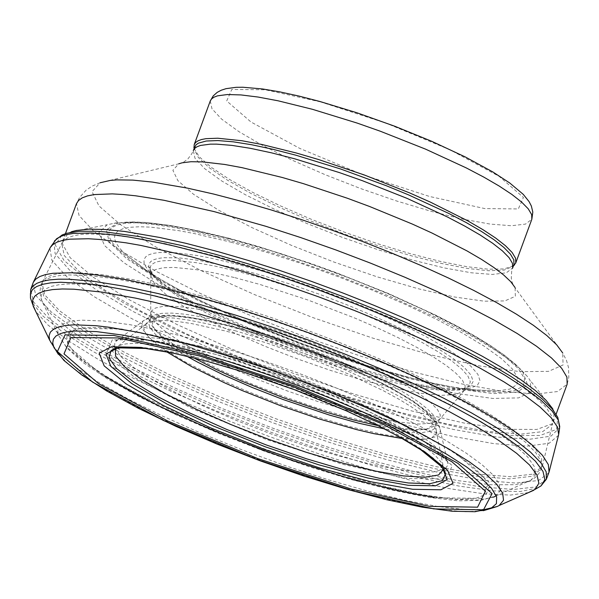 <?xml version="1.0" encoding="UTF-8"?>
<svg xmlns="http://www.w3.org/2000/svg" width="599" height="599" viewBox="0 0 599 599"><rect width="100%" height="100%" fill="white"/><g stroke="black" fill="none" stroke-linecap="round" stroke-linejoin="round"><path stroke-width="0.45" stroke-dasharray="3 2.25" d="M226.849 239.652L256.102 247.904L282.661 256.177L336.915 275.136L389.837 296.325L438.109 318.406L459.538 329.353L478.706 340L495.313 350.19L509.09 359.752L519.827 368.542L527.36 376.427L530.048 380.26L531.298 391.709L518.577 397.901L492.722 398.44L455.412 393.296L409.057 382.806L356.667 367.644L301.626 348.798L247.499 327.481L197.775 305.071L155.673 283.02L123.926 262.751L104.585 245.583L98.91 232.622L107.273 224.715L116.371 222.85L133.884 222.529L156.743 224.797L174.623 227.717L194.361 231.723L226.849 239.652M230.847 242.138L267.618 252.598L302.517 263.889L337.843 276.566L372.503 290.238L405.448 304.479L435.653 318.855L462.211 332.924L484.291 346.259L501.228 358.457L512.504 369.134L517.776 377.969L516.877 384.693L509.846 389.095L496.9 391.05L470.432 389.664L451.713 386.879L430.584 382.709L407.425 377.228L356.682 362.732L303.079 344.432L250.412 323.625L202.41 301.769L181.242 290.934L162.471 280.422L146.441 270.419L125.558 254.44L119.688 248.3L115.966 242.827L114.446 238.088L115.143 234.112L118.048 230.967L123.124 228.676L130.327 227.268L139.574 226.751L150.761 227.141L178.442 230.6L194.638 233.632L230.847 242.138M235.474 263.762L264.78 271.841L292.686 280.617L321.146 290.552L349.344 301.349L376.464 312.708L401.734 324.291L424.429 335.777L443.889 346.828L459.568 357.131L471.009 366.386L477.89 374.338L480.009 380.747L477.306 385.442L469.871 388.279L462.533 389.088L447.94 388.714L429.528 386.43L407.799 382.304L383.382 376.442L356.959 369.014L329.27 360.231L301.095 350.34L273.226 339.611L246.444 328.357L221.503 316.886L199.1 305.527L179.872 294.588L164.358 284.39L152.992 275.211L147.923 269.835L145.205 265.761L143.955 262.175L144.202 259.105L145.931 256.589L149.136 254.635L153.778 253.265L159.821 252.493L175.889 252.771L196.779 255.459L208.804 257.675L235.474 263.762M234.988 277.689L259.899 284.45L307.429 299.822L355.02 318.144L377.437 327.885L398.215 337.709L416.867 347.39L432.957 356.682L446.105 365.39L456.011 373.289L462.428 380.2L465.213 385.973L464.3 390.451L455.951 394.569L441.149 395.355L420.228 393.199L394.149 388.204L364.125 380.597L331.517 370.736L297.83 359.063L264.616 346.125L233.4 332.505L205.607 318.833L182.515 305.737L165.189 293.817L154.43 283.627L150.746 275.083L151.39 272.912L152.955 271.085L155.426 269.61L163.033 267.76L174.047 267.401L196.352 269.662L214.577 272.987L234.988 277.689M228.286 315.628L251.063 321.805L294.513 335.829L338.061 352.556L377.692 370.437L394.876 379.294L409.753 387.823L421.988 395.827L431.287 403.12L437.442 409.521L440.31 414.897L439.823 419.12L432.613 423.134L419.21 424.04L399.997 422.175L375.88 417.623L347.982 410.6L317.627 401.442L286.24 390.57L255.294 378.508L226.242 365.809L200.455 353.073L179.138 340.906L163.302 329.877L153.688 320.502L150.753 313.225L151.562 310.874L155.515 307.998L162.658 306.426L172.812 306.179L185.765 307.272L201.212 309.676L228.286 315.628M166.515 351.733L156.346 344.328L151.18 339.813L145.976 333.785L143.917 328.769L143.94 327.346L145.048 324.875L149.668 322.075L156.496 320.779L165.796 320.577L177.394 321.476L191.088 323.46L226.07 331.127L265.881 342.718L307.676 357.363L348.034 373.858L383.652 390.862L398.762 399.121L411.64 406.983L422.018 414.291L429.693 420.902L434.5 426.668L436.349 431.482L435.615 434.649L431.864 437.547L425.035 439.187L415.279 439.554L402.813 438.625M115.405 348.566L119.096 345.728L122.196 344.642L126.052 343.863L135.951 343.279L148.604 343.983L172.22 347.427L190.602 351.254L213.439 356.944L234.92 363.054L279.988 377.864L302.72 386.273L346.379 404.303L384.895 422.789L401.285 431.759L415.332 440.317L426.765 448.299L435.368 455.554L440.976 461.941L443.477 467.34L443.589 469.316M485.145 509.375L464.667 509.532L437.584 506.454L404.857 500.262L367.629 491.15L327.211 479.462L285.012 465.588L242.513 450.029L201.197 433.317L162.524 416.05L127.834 398.822L98.348 382.237L75.107 366.887L58.919 353.298L50.361 341.954M528.543 492.573L510.296 495.088L483.745 493.793L449.886 488.732L409.956 480.106L365.442 468.223L317.979 453.525L269.333 436.559L221.293 417.952L175.627 398.387L134.026 378.583L98.026 359.273L68.96 341.175L47.898 324.958L35.633 311.218M548.811 472.806L538.546 480.495L515.881 483.049L481.963 480.331L438.49 472.491L387.643 459.912L331.958 443.23L274.222 423.276L217.325 401.053L164.104 377.669L117.232 354.286L79.038 332.086L51.447 312.169L35.843 295.539L33.012 283.02M558.508 435.308L549.081 443.29L527.15 446.113L493.838 443.642L450.837 436.005L400.364 423.598L344.972 407.043L287.498 387.194L230.862 365.061L177.955 341.767L131.473 318.503L93.781 296.453L66.803 276.738L51.933 260.37L49.927 248.188M552.787 408.832L554.262 411.648L553.072 423.433L536.831 429.446L506.567 429.318L464.135 423.051L412.149 411.049L353.807 394.037L292.694 373.072L232.562 349.434L177.109 324.576L129.743 300.024L93.369 277.292L70.233 257.772L61.764 242.67L68.496 232.921L71.446 231.738L107.273 224.715M194.076 148.38L199.28 156.818L211.17 167.278L229.237 179.303L252.703 192.376L280.557 205.936L311.607 219.414L344.522 232.21L377.879 243.793L410.255 253.662L440.265 261.381L466.606 266.637L488.155 269.191L503.991 268.936L513.418 265.881M194.608 146.942L194.286 149.376L198.396 157.582L209.56 167.967L227.268 180.059L250.711 193.305L278.842 207.112L310.379 220.851L343.893 233.909L377.887 245.687L410.802 255.661L441.171 263.38L467.617 268.487L488.934 270.755L504.163 270.082L512.617 266.495L513.949 264.436M217.542 256.567L165.773 243.726L135.576 237.998L109.744 234.711L88.937 233.947L80.588 234.523L73.684 235.736L68.264 237.571L64.363 240.019L61.727 243.726L64.34 255.623L79.128 271.444L105.349 290.403L141.686 311.547L186.304 333.815L236.972 356.091L291.151 377.258L346.132 396.253L399.159 412.127L447.565 424.092L488.941 431.542L521.197 434.095L542.716 431.632L552.413 424.264L551.866 416.342L546.146 407.44L535.603 397.047L520.434 385.389L500.944 372.683L477.538 359.198L450.68 345.196L420.917 330.97L388.848 316.811L355.132 302.989L320.435 289.804L285.468 277.502L250.936 266.353L217.542 256.567M200.83 295.801L148.065 282.713L132.169 279.486L103.53 274.874L79.689 272.8L69.769 272.732L61.255 273.316L54.217 274.544L48.691 276.409L44.715 278.902L42.027 282.676L44.678 294.79L59.75 310.911L86.473 330.236L123.506 351.785L168.993 374.48L220.649 397.182L275.884 418.761L331.928 438.124L385.981 454.312L435.331 466.509L477.5 474.101L510.378 476.714L532.301 474.198L542.17 466.696L541.601 458.624L535.768 449.557L525.016 438.97L509.547 427.087L489.683 414.141L465.827 400.394L438.453 386.13L408.114 371.635L375.431 357.199L341.056 343.122L305.692 329.675L270.059 317.148L234.868 305.775L200.83 295.801M434.155 497.163L458.332 499.311L475.92 498.323L486.276 494.227L489.016 487.182L484.029 477.433L471.51 465.341L451.908 451.346L425.934 435.967L394.546 419.757L358.883 403.314L320.248 387.239L280.07 372.121L239.802 358.509L200.935 346.911L176.248 340.442L153.254 335.193L132.334 331.24L113.84 328.656L98.071 327.481L85.298 327.735L75.721 329.413L69.514 332.49L66.766 336.908L67.53 342.598L71.79 349.464L79.472 357.393L90.449 366.251L104.54 375.887M229.005 238.417L257.51 246.421L283.432 254.463L336.436 272.934L388.197 293.615L435.436 315.186L456.416 325.886L475.179 336.294L491.435 346.252L504.912 355.604L515.417 364.199L522.77 371.897L527.509 384.655L517.551 392.053L493.591 393.58L457.314 389.14L411.243 379.025L358.599 363.96L303.034 344.987L248.42 323.423L198.554 300.773L156.916 278.61L126.404 258.483L109.153 241.794L106.36 229.709L118.243 223.06L133.285 221.9L146.298 222.506L169.884 225.479L188.019 228.788L229.005 238.417M229.769 238.896L271.16 250.794L310.746 263.852L350.565 278.52L389.133 294.251L425.05 310.462L456.992 326.575L483.782 341.977L504.433 356.12L518.202 368.467L524.574 378.583L523.324 386.093L514.496 390.713L498.42 392.285L475.688 390.743L456.378 387.867L434.597 383.562L410.727 377.909L358.434 362.972L303.199 344.111L248.929 322.666L223.36 311.443L199.452 300.144L177.633 288.98L158.278 278.146L141.738 267.835L129.317 259L119.688 250.891L112.994 243.621L109.34 237.309L108.778 232.038L111.324 227.897L116.94 224.939L125.535 223.217L136.984 222.753L151.12 223.554L167.727 225.606L186.566 228.885L229.769 238.896M236.058 268.27L264.339 276.027L291.324 284.48L318.87 294.057L346.185 304.487L372.481 315.471L397.002 326.687L419.038 337.806L437.959 348.521L453.203 358.509L464.345 367.494L471.061 375.206L473.165 381.428L470.582 385.981L463.401 388.736L450.695 389.597L433.279 388.227L411.738 384.685L386.804 379.085L359.318 371.605L330.199 362.515L300.436 352.107L271.018 340.741L242.947 328.799L217.167 316.669L194.54 304.779L175.836 293.517L161.685 283.267L152.558 274.372L149.945 270.463L148.747 267.019L148.964 264.077L150.604 261.643L153.651 259.756L158.069 258.431L163.827 257.675L179.153 257.892L199.085 260.408L236.058 268.27M235.969 270.935L261.523 277.876L310.327 293.697L359.115 312.543L382.042 322.547L403.247 332.632L422.235 342.538L438.535 352.04L451.773 360.912L461.627 368.939L467.856 375.932L470.32 381.72L468.965 386.16L460.811 389.919L445.731 390.72L424.429 388.526L397.871 383.442L367.292 375.7L334.085 365.652L299.785 353.769L265.956 340.584L234.164 326.717L205.854 312.79L182.343 299.455L164.695 287.318L153.741 276.94L149.975 268.794L150.424 266.465L151.854 264.496L154.243 262.901L157.574 261.688L161.835 260.857L173.036 260.385L195.97 262.639L214.809 266.061L235.969 270.935M226.856 322.487L249.386 328.604L292.349 342.486L335.403 359.026L374.57 376.704L391.551 385.464L406.257 393.895L418.342 401.802L427.529 409.005L433.609 415.339L436.439 420.655L435.96 424.826L429.468 428.644L416.432 429.715L397.481 427.978L373.529 423.523L345.728 416.567L315.411 407.44L284.031 396.583L253.1 384.513L224.093 371.814L198.419 359.093L177.297 346.963L161.745 336.002L152.513 326.74L150.05 319.626L150.798 317.74L152.356 316.16L154.722 314.894L161.797 313.337L171.868 313.105L184.709 314.19L200.021 316.586L226.856 322.487M186.499 356.038L175.282 349.299L161.895 339.947L155.441 334.347L149.743 327.129L148.672 323.205L148.964 321.536L151.397 318.683L156.556 316.714L164.283 315.838L174.444 316.062L193.806 318.466L225.973 325.332L267.865 337.394L309.473 351.95L349.629 368.385L384.962 385.307L399.877 393.506L412.516 401.3L422.617 408.518L429.962 415.017L434.41 420.655L435.855 425.312L434.687 428.442L431.332 430.733L428.847 431.557L422.31 432.538L413.774 432.62L403.367 431.804L384.603 428.929M113.51 349.18L120.114 347.375L124.412 346.903L141.079 347.21L162.883 350.086L179.865 353.388L208.317 360.261L232.277 367.052L276.528 381.548L298.864 389.762L342.007 407.38L362.051 416.477L397.309 434.455L411.91 443.02L424.137 451.092L433.766 458.527L440.639 465.206L444.63 471.009M174.309 353.268L207.314 361.145L237.309 369.785L265.529 378.965L294.049 389.2L322.09 400.207L348.865 411.67L373.626 423.283L395.677 434.717M483.333 510.692L465.805 511.756L441.897 509.801L412.426 504.897L378.366 497.2L340.853 486.98L301.155 474.565L260.572 460.369L220.469 444.877L182.186 428.599L147.002 412.075L116.071 395.864L90.449 380.492L70.981 366.491L58.32 354.316M537.393 488.02L520.224 491.524L493.883 490.895L459.396 486.171L418.132 477.53L371.724 465.326L322 450.029L270.92 432.246L220.499 412.681L172.714 392.105L129.459 371.32L92.441 351.156L63.12 332.408L42.649 315.808L31.844 302.016M546.363 479.222L536.105 486.912L513.448 489.465L479.537 486.747L436.079 478.908L385.239 466.336L329.57 449.654L271.856 429.708L214.974 407.492L161.767 384.116L114.903 360.74L76.724 338.547L49.148 318.631L33.544 302.008L30.714 289.497M559.766 426.75L559.631 427.791L550.998 436.132L529.628 439.254L496.638 437.015L453.757 429.52L403.209 417.166L347.63 400.596L289.901 380.672L233.018 358.427L179.955 335.021L133.457 311.667L95.937 289.579L69.364 269.909L55.115 253.684L53.947 241.741L54.516 240.858M554.27 411.648L557.781 417.331L556.576 429.356L540.013 435.495L509.135 435.368L465.835 428.981L412.786 416.724L353.253 399.368L290.889 377.969L229.529 353.852L172.946 328.484L124.607 303.431L87.491 280.235L63.891 260.318L55.258 244.909L62.131 234.965L68.496 232.921M320.495 101.875L265.252 89.775L231.791 89.453L226.707 100.961L251.003 122.016L299.852 148.447L363.586 175.02L429.588 196.487L484.808 208.587L518.307 208.931L523.451 197.445L499.192 176.398L450.336 149.952L386.55 123.349L320.495 101.875M210.271 100.954L211.979 108.763L221.66 119.149L238.836 131.593L262.639 145.46L291.878 160.06L325.077 174.668L360.591 188.543L396.62 200.987L431.37 211.387L463.102 219.219L490.214 224.086L511.359 225.741L525.465 224.108L531.83 219.264M178.779 163.812L183.062 162.516L187.824 159.035L191.822 153.741L193.29 150.514L194.989 158.263L204.603 168.581L221.66 180.928L245.305 194.697L274.342 209.193L307.317 223.697L342.583 237.474L378.366 249.843L412.883 260.168L444.391 267.948L471.316 272.785L492.311 274.432L506.32 272.815L512.639 268.008L511.666 271.422L511.276 278.041L512.085 282.211L513.695 285.873L562.693 352.946L563.075 364.971L548.557 371.35L520.052 371.665L479.387 365.914L429.139 354.458L372.511 338.023L313.082 317.657L254.627 294.648L200.845 270.463L155.156 246.623L120.459 224.647L98.962 205.929L92.036 191.665L100.123 182.755L178.779 163.812L172.886 170.288L177.91 180.666L193.537 194.278L218.762 210.256L251.977 227.598L291.084 245.193L333.591 261.92L376.801 276.731L417.982 288.681L454.521 296.999L484.082 301.177L504.807 300.938L515.357 296.295L515.073 287.542M100.123 182.755L92.261 186.057L86.121 190.168L79.6 197.445L76.477 203.653L79.083 215.558L93.871 231.386L120.092 250.352L156.421 271.497L201.039 293.765L251.707 316.04L305.887 337.207L360.868 356.203L413.887 372.084L462.301 384.041L503.677 391.484L535.933 394.03L557.452 391.559L567.156 384.191L568.803 377.437L568.548 367.674L566.542 360.561L562.693 352.946M200.044 297.935L146.598 284.697L115.517 278.842L89.026 275.547L67.837 274.904L59.398 275.585L52.48 276.925L47.126 278.917L43.375 281.552L41.241 284.81L43.892 296.924L58.957 313.045L85.687 332.363L122.72 353.912L168.207 376.606L219.863 399.316L275.098 420.887L331.15 440.258L385.202 456.445L434.552 468.643L476.722 476.235L509.592 478.848L531.523 476.332L541.391 468.83L541.129 461.582L535.746 452.604L525.345 442.062L510.131 430.187L490.431 417.211L466.636 403.404L439.239 389.051L408.803 374.45L375.955 359.894L341.363 345.683L305.745 332.116L269.827 319.469L234.351 307.998L200.044 297.935M198.381 306.725L158.248 296.468L139.717 292.417L122.406 289.122L92.029 284.907L79.21 284.031L68.114 283.978L58.837 284.75L51.447 286.352L46.011 288.755L42.574 291.953L41.159 295.913L41.773 300.601L50.601 313.644L69.357 329.66L97.27 347.967L133.165 367.793L175.537 388.324L222.626 408.698L272.463 428.06L322.958 445.611L372.024 460.616L417.6 472.446L457.786 480.608L490.91 484.756L515.574 484.726L530.751 480.503L535.499 474.715L534.465 466.808L527.659 456.97L515.252 445.439L497.529 432.478L474.895 418.394L447.887 403.516L417.144 388.197L383.375 372.788L347.383 357.655L309.997 343.152L272.118 329.622L234.613 317.388L198.381 306.725M42.027 282.676L40.605 286.861L40.028 291.024L40.425 295.951L41.773 300.601L58.328 335.021L66.946 348.109L83.793 363.031L108.344 379.474L140.031 397.197L177.633 415.549L219.571 433.766L264.069 451.077L309.159 466.718L352.916 480.024L393.431 490.409L429.026 497.44L458.37 500.831L480.84 500.367L495.837 495.994L500.075 490.813L499.139 483.737L493.044 474.94L481.933 464.622L466.067 453.031L445.813 440.43L421.651 427.124L394.142 413.415L363.937 399.638L331.734 386.1L298.295 373.125L264.406 361.025L230.862 350.078L180.089 335.642L145.969 327.735L130.492 324.785L103.313 321.012L81.913 320.173L73.61 320.862L66.998 322.292L62.131 324.441L59.046 327.294L57.774 330.835L58.328 335.021L66.017 346.484L82.333 360.531L106.607 376.576L137.867 393.992L174.833 412.052L216.014 430.037L259.749 447.221L304.262 462.907L347.749 476.46L388.466 487.324L424.751 495.074L455.143 499.386L478.414 500.083L493.606 497.148M200.133 346.215L121.545 328.956L73.962 328.432L66.774 344.739L101.388 374.63L170.91 412.187L261.583 449.976L355.484 480.525L434.028 497.791L481.678 498.361L488.986 482.098L454.461 452.223L384.917 414.635L294.139 376.793L200.133 346.215M215.685 354.361L151.322 340.225L112.342 339.79L106.45 353.14L134.79 377.625L191.732 408.391L266.008 439.344L342.92 464.367L407.253 478.511L446.277 478.968L452.252 465.648L423.972 441.171L367.015 410.39L292.671 379.399L215.685 354.361M445.596 468.178L447.431 465.745L447.805 462.787L445.731 457.516L440.565 451.249L432.403 444.106L421.397 436.207L407.754 427.716L391.731 418.783L353.792 400.274L310.409 382.072L287.685 373.514L242.296 358.292L220.492 351.913L187.494 343.661L159.184 338.442L136.991 336.533L126.149 337.14L118.767 339.251L116.423 340.861L114.791 343.362L114.611 346.394M115.09 348.169L121.312 356.997L134.116 367.779L152.977 380.058L177.117 393.341L205.532 407.08L237.062 420.708L270.404 433.661L304.187 445.401L337.027 455.465L367.569 463.416L394.561 468.942L416.889 471.81L433.624 471.907L444.091 469.219M236.268 331.052L206.61 323.632L189.089 320.188L173.845 318.039L155.965 317.335L147.751 318.563L142.727 321.124L141.551 327.758L148.709 337.2L163.797 348.932L185.975 362.305L214.008 376.561L246.316 390.907L281.118 404.542L316.452 416.709L350.355 426.728L380.942 434.035L406.496 438.236L425.597 439.074L437.165 436.521L440.565 430.711L438.7 425.971L434.058 420.341L426.72 413.916L416.829 406.818L404.572 399.181L373.903 382.881L337.012 366.221L317.081 358.157L276.124 343.294L236.268 331.052M378.074 425.649L398.904 429.131L415.317 430.292L426.638 429.064L432.381 425.522L432.321 419.794L426.451 412.127L415.017 402.835L398.485 392.308L377.557 380.986L353.096 369.328L326.111 357.835L297.74 346.978L269.161 337.207L241.554 328.926L206.992 320.547L192.122 317.912L179.273 316.377L168.708 315.98L160.629 316.736L155.208 318.631L152.543 321.611L152.693 325.624L155.658 330.596L161.363 336.421L169.712 342.98L180.531 350.145L193.589 357.775M527.36 376.427L515.065 363.9L504.403 355.2L490.866 345.818L474.618 335.859L455.891 325.474L434.979 314.804L387.912 293.308L336.361 272.717L309.915 263.171L257.78 246.331L229.402 238.372L198.269 230.832L170.535 225.501L146.942 222.529L128.074 222.012L111.811 223.532M549.043 472.094L549.148 471.698M552.592 458.272L552.697 457.883M558.68 434.575L558.8 433.713M50.271 247.514L50.743 246.781M552.787 408.84L530.048 380.26M470.604 389.687L475.853 390.765L456.648 387.92L434.911 383.637L411.041 377.991L385.486 371.088L358.696 363.054L303.371 344.17L248.974 322.681L223.352 311.435L199.407 300.129L177.559 288.95L158.218 278.116L141.738 267.835L146.441 270.419M496.863 391.05L462.503 389.088M125.558 254.44L152.992 275.211M469.856 388.279L463.379 388.736L468.965 386.16L463.955 390.877M147.923 269.835L152.558 274.372L149.975 268.794L150.731 275.63M464.3 390.451L439.576 419.495M150.746 275.083L150.753 313.225M439.823 419.113L435.96 424.826L436.364 432.059M150.806 312.775L150.05 319.626L145.048 324.875M436.349 431.482L443.589 468.126M145.445 324.448L116.176 347.667M443.477 467.34L444.765 471.301M116.768 347.135L113.218 349.314M512.617 266.495L513.44 265.821M194.286 149.376L194.098 148.327M65.433 233.662L61.727 243.726M556.119 414.201L552.413 424.264M42.312 282.002L62.004 243.059M542.394 466L552.63 423.575M495.837 495.994L532.788 479.29L535.768 477.014L538.905 473.517L542.17 466.696M116.423 340.861L115.704 340.921L117.015 340.12L121.612 339.079L133.689 338.712L155.747 340.996L183.623 346.319L215.857 354.436L237.758 360.83L283.394 376.03L328.754 393.55L350.325 402.798L389.32 421.419L406.04 430.464L420.461 439.089L432.268 447.094L441.134 454.229L446.667 460.054L448.314 463.297L447.805 462.787L439.539 427.087L435.675 420.296L427.798 411.962L412.015 400.184L386.258 385.187L353.882 369.463L317.073 354.054L278.483 340.075L240.903 328.529L210.556 320.997L184.732 316.444L168.416 315.134L155.882 315.845L149.293 317.5L146.029 318.945L116.423 340.861"/><path stroke-width="0.9" d="M198.157 354.189L294.783 385.943L387.418 424.863L457.808 463.267L492.071 493.583L483.49 509.854L433.796 508.88L352.789 490.866L256.402 459.358L163.602 420.565L92.613 382.102L57.429 351.538L64.992 334.893L113.855 335.455L198.157 354.189M199.564 355.963L293.255 386.677L383.278 424.406L451.856 461.717L485.482 491.24L477.575 507.181L429.708 506.402L351.328 489.069L257.862 458.602L167.69 420.992L98.535 383.63L64.011 353.867L70.944 337.566L117.996 337.948L199.564 355.963M58.32 354.316L49.635 340.12L49.051 335.799L50.346 332.153L53.513 329.21L58.522 326.994L65.328 325.527L73.887 324.815L95.93 325.691L109.243 327.264L139.896 332.632L175.058 340.794L193.971 345.848L231.072 356.847L265.32 368.153L299.822 380.59L333.785 393.872L366.431 407.694L397.002 421.733L424.788 435.675L449.16 449.19L469.549 461.971L485.49 473.727L496.616 484.179L502.673 493.089L503.519 500.255L499.147 505.511L497.402 506.44L485.145 509.375M35.633 311.218L32.728 304.547L32.705 300.032L34.697 296.258L38.688 293.24L44.648 291.009L52.532 289.587L62.274 288.98L73.804 289.197L101.83 292.087L135.711 298.16L154.52 302.33L199.467 314.011L235.916 324.92L273.473 337.327L311.308 350.962L348.573 365.51L384.431 380.65L418.08 396.044L448.778 411.348L475.823 426.226L498.63 440.332L516.682 453.361L529.576 465.026L537.026 475.052L538.875 483.236L535.072 489.376L528.543 492.573M197.955 296.797L237.339 308.448L273.361 320.24L309.735 333.171L345.735 346.986L380.65 361.407L413.789 376.157L444.488 390.945L472.147 405.463L496.219 419.442L516.218 432.59L531.762 444.653L542.544 455.397L548.34 464.607L549.043 472.094L546.363 479.222L546.198 471.877L540.867 462.78L530.474 452.103L515.237 440.063L495.448 426.907L471.503 412.898L443.889 398.313L413.153 383.442L379.923 368.587L344.852 354.046L308.65 340.112L272.051 327.069L235.774 315.171L200.568 304.666L158.173 293.57L123.679 286.135L93.556 281.298L68.623 279.201L58.313 279.201L49.53 279.898L42.334 281.283L36.779 283.357L32.9 286.105L30.714 289.497L33.289 282.331L35.745 279.104L39.848 276.506L45.561 274.567L52.862 273.286L72 272.762L96.783 274.934L126.561 279.755L160.577 287.108L197.955 296.797M39.729 269.146L50.271 247.514L52.922 244.519L57.092 242.123L62.775 240.341L69.933 239.173L88.48 238.739L99.756 239.473L125.977 242.812L140.765 245.403L190.714 256.642L247.537 272.785L282.96 284.27L318.803 296.909L354.353 310.447L388.908 324.613L421.778 339.131L452.32 353.709L479.926 368.063L504.051 381.915L524.215 394.973L540.028 406.998L551.17 417.743L557.429 426.99L558.68 434.575L552.697 457.883M71.446 231.738L76.32 230.465L88.914 229.147L105.117 229.484L124.667 231.461L159.551 237.436L185.945 243.329L218.553 251.79L248.66 260.558L279.74 270.456L311.3 281.32L342.815 292.978L373.776 305.235L403.666 317.897L431.999 330.745L458.31 343.571L482.173 356.173L503.19 368.34L521.025 379.871L535.379 390.578L546.026 400.282L552.787 408.832M205.427 360.845L242.168 371.62L294.895 389.889L345.945 410.674L376.793 425.02L403.666 439.097L425.485 452.357L447.678 470.38L452.986 483.281L440.901 489.795L412.614 489.271L370.916 481.776L319.903 468.044L264.578 449.43L210.391 427.753L162.643 405.141L126.037 383.824L104.174 365.892L99.194 353.103L111.609 346.731L140.203 347.39L169.981 352.354L205.427 360.845M402.813 438.625L373.926 433.676L357.056 429.715L320.016 419.18L280.819 405.815L242.296 390.6L224.161 382.634L191.785 366.7L166.515 351.733M443.589 469.316L438.52 475.007L424.976 477.253L403.674 475.943L375.753 471.143L342.695 463.117L306.246 452.275L268.359 439.209L231.034 424.601L196.262 409.237L165.878 393.925L141.499 379.481L124.427 366.678L115.577 356.188L115.405 348.566M513.418 265.881L515.754 262.954L515.597 258.289L512.145 252.501L505.466 245.717L495.687 238.065L483.026 229.717L467.737 220.829L430.561 202.2L409.439 192.833L364.304 174.975L318.398 159.469L296.34 153.007L261.965 144.501L241.974 140.743L217.669 138.219L205.876 138.676L201.421 139.545L197.977 140.84L195.566 142.54L194.196 144.644L194.076 148.38M296.048 155.246L272.785 149.256L251.647 144.741L233.198 141.813L217.916 140.563L206.206 141.02L198.366 143.161L195.97 144.853L193.29 150.514L194.653 148.425L197.056 146.733L200.47 145.452L210.279 144.149L216.606 144.134L231.88 145.385L250.33 148.312L271.467 152.827L294.738 158.817L339.296 172.557L362.23 180.636L407.058 198.374L447.46 217.003L464.944 226.175L480.136 235.003L492.707 243.291L502.411 250.891L509.053 257.63L512.482 263.373L512.639 268.008L513.949 264.436L513.792 259.801L510.363 254.058L503.729 247.32L494.025 239.72L481.446 231.431L466.262 222.603L448.771 213.431L408.368 194.802L386.288 185.727L340.606 168.985L296.048 155.246M104.54 375.887L121.41 386.093L140.84 396.748L162.524 407.672L211.185 429.618L264.204 450.5L291.271 460.114L344.305 476.894L392.989 489.518L414.695 494.003L434.155 497.163M497.41 506.432L490.925 508.439L475.037 511.718L452.125 511.224L422.437 507.203L386.969 499.806L347.076 489.338L304.322 476.198L260.393 460.908L217.025 444.076L175.941 426.368L138.766 408.488L106.959 391.132L81.741 374.952L63.973 360.478L54 347.682L52.712 343.107L53.363 339.214L55.939 336.032L60.424 333.598L66.781 331.921L74.942 331.022L96.409 331.591L124.083 335.283L157.005 341.962L194.031 351.396L230.84 362.313L264.9 373.566L299.193 385.966L332.917 399.204L365.248 412.966L395.43 426.93L422.744 440.767L446.525 454.132L466.224 466.711L481.356 478.212L491.577 488.357L496.638 496.908L496.414 503.654L490.918 508.439L483.333 510.692M31.844 302.016L30.467 298.077L30.437 293.488L32.458 289.646L36.517 286.584L42.581 284.315L50.601 282.87L60.506 282.256L85.672 283.537L100.729 285.416L135.179 291.593L154.31 295.839L200.006 307.714L237.047 318.803L275.218 331.419L313.659 345.271L351.523 360.059L387.957 375.446L422.145 391.087L453.331 406.639L480.81 421.756L503.976 436.087L522.313 449.325L535.416 461.178L542.979 471.368L544.858 479.679L540.994 485.924L537.393 488.02M50.743 246.781L56.568 238.769L60.701 236.388L66.324 234.606L73.407 233.445L91.767 232.996L115.33 235.048L128.89 237.002L159.154 242.692L175.672 246.399L215.311 256.604L249.454 266.645L284.735 278.071L320.435 290.635L355.866 304.112L390.301 318.219L423.074 332.677L453.533 347.203L481.064 361.511L505.129 375.311L525.241 388.332L541.017 400.312L552.136 411.019L558.38 420.243L559.631 427.791L558.8 433.713M54.516 240.858L62.131 234.965L66.661 233.288L79.008 231.326L95.533 231.244L105.282 231.91L139.881 236.68L181.377 245.448L216.329 254.53L247.821 263.74L280.339 274.155L313.314 285.588L346.185 297.853L378.381 310.724L409.364 323.992L438.588 337.417L465.558 350.782L489.817 363.855L510.932 376.404L528.558 388.219L542.387 399.106L552.188 408.862L557.781 417.331L559.766 426.75M384.603 428.929L358.629 423.171L329.51 415.092L282.975 399.488L252.194 387.486L223.307 374.854L197.692 362.193L186.499 356.038M444.63 471.009L445.566 473.742L442.399 480.608L429.79 483.752L408.473 482.981L379.654 478.354L344.994 470.125L306.456 458.774L266.248 444.937L226.669 429.416L189.965 413.085L158.233 396.89L133.285 381.735L116.558 368.505L108.996 357.94L111.032 350.655L113.51 349.18M395.677 434.717L420.805 449.782L442.152 467.145L447.228 479.567L435.54 485.826L408.248 485.31L368.033 478.077L318.848 464.839L265.514 446.891L213.274 425.994L167.241 404.198L131.937 383.645L110.822 366.348L105.993 354.009L117.913 347.839L145.437 348.453L174.309 353.268M312.423 109.295L278.048 100.789L258.057 97.038L241.015 94.934L227.38 94.537L217.504 95.847L214.06 97.143L211.642 98.85L210.271 100.954L213.222 95.9L217.175 92.381L221.271 90.209L226.1 88.652L236.103 87.319L242.947 87.244L262.407 88.944L279.583 91.834L298.856 96.035L319.836 101.471L356.847 112.747L394.966 126.322L431.834 141.349L465.153 156.893L492.97 172.04L509.749 182.995L523.249 194.353L529.104 201.646L531.35 206.004L532.811 212.113L531.83 219.264L531.672 214.592L528.221 208.804L521.542 202.013L511.771 194.361L499.109 186.004L483.812 177.117L466.209 167.885L425.522 149.121L380.387 131.256L357.296 123.124L312.423 109.295M515.073 287.542L510.715 281.65L503.587 274.919L493.808 267.468L481.536 259.412L466.98 250.899L432.021 233.048L412.202 224.011L369.531 206.468L347.39 198.254L303.356 183.631L282.189 177.461L242.123 167.675L224.67 164.455L202.589 161.887L190.984 161.723L182.126 162.808L178.779 163.812M562.693 352.946L556.703 344.844L546.902 335.597L533.447 325.347L516.57 314.273L496.556 302.562L473.727 290.41L448.464 278.018L421.202 265.589L392.382 253.332L362.5 241.457L332.041 230.158L301.529 219.623L271.459 210.032L242.34 201.549L213.768 194.083L187.232 188.086L152.303 182.051L132.858 180.112L116.902 179.887L110.328 180.419L100.123 182.755M556.119 414.201L567.156 384.191L566.909 377.078L561.637 368.258L551.439 357.91L536.532 346.252L517.207 333.508L493.868 319.963L466.988 305.872L437.128 291.541L404.902 277.255L370.961 263.313L336.009 250L300.765 237.586L265.963 226.332L214.075 211.589L164.081 200.306L135.741 195.813L123.357 194.525L112.275 193.881L94.29 194.57L87.499 195.895L82.25 197.857L78.566 200.448L76.477 203.653L65.433 233.662M493.606 497.148L495.837 495.994M114.611 346.394L115.09 348.169M444.091 469.219L445.596 468.178M193.589 357.775L215.954 369.321L241.547 381.031L283.589 397.818L326.485 412.284L353.56 419.951L378.074 425.649M499.147 505.504L533.754 490.281M49.635 340.12L33.155 306.096M535.079 489.376L540.994 485.916L546.363 479.222M32.728 304.547L30.467 298.077L30.714 289.497M549.148 471.698L552.592 458.272M33.469 281.972L39.549 269.505M444.765 471.301L445.566 473.742L443.552 469.264L437.322 462.413L430.082 456.378L420.805 449.782L425.485 452.357M113.218 349.314L111.032 350.655L115.465 348.551L124.644 347.368L134.071 347.472L145.415 348.453L140.181 347.383M210.271 100.954L194.196 144.644M531.83 219.264L515.754 262.954M513.44 265.821L514.414 265.028M194.098 148.327L193.874 147.092"/></g></svg>
